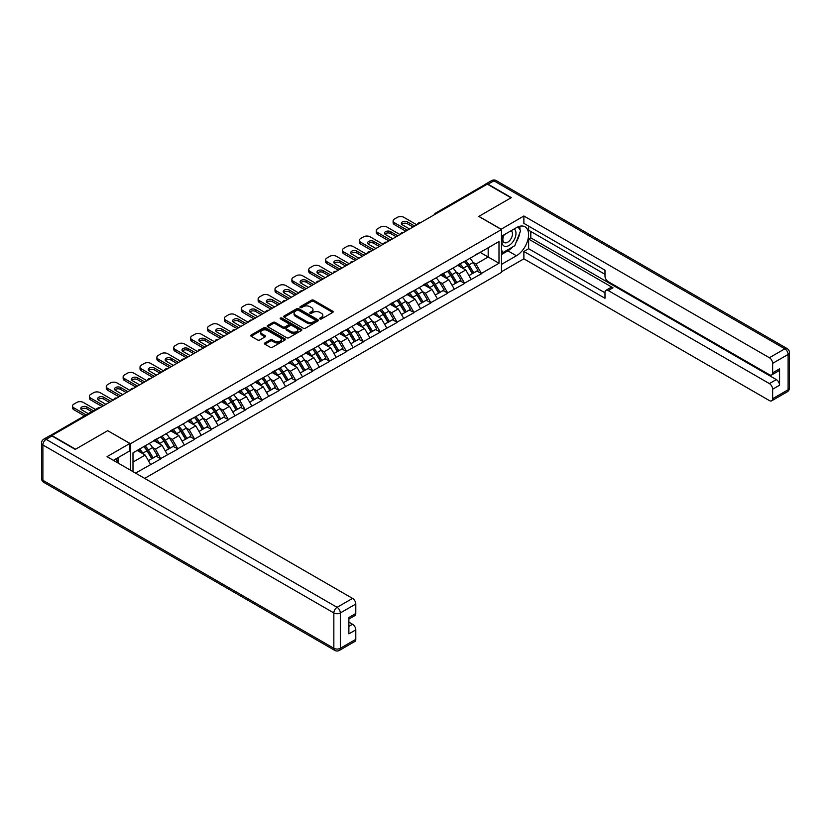 <?xml version="1.0" encoding="UTF-8"?>
<svg xmlns="http://www.w3.org/2000/svg" width="831" height="831" viewBox="0 0 831 831"><rect width="100%" height="100%" fill="white"/><g stroke="black" fill="none" stroke-linecap="round" stroke-linejoin="round"><path stroke-width="1.25" d="M319.977 318.948A1.049 0.602 0 0 0 321.462 318.948L332.743 312.435A1.506 0.862 0 0 0 333.179 311.822A1.506 0.862 0 0 0 332.743 311.21L313.63 300.178A1.506 0.862 0 0 0 311.511 300.178L300.23 306.691A1.049 0.602 0 0 0 301.715 307.543L303.17 306.701A4.809 2.773 0 0 1 309.963 306.701L311.563 307.626A4.809 2.773 0 0 1 312.965 309.589A4.809 2.773 0 0 1 311.563 311.542L310.098 312.394A1.049 0.602 0 0 0 311.583 313.245L313.048 312.404A4.809 2.773 0 0 1 319.842 312.404L321.431 313.318A4.809 2.773 0 0 1 322.844 315.281A4.809 2.773 0 0 1 321.431 317.245L319.977 318.086A1.049 0.602 0 0 0 319.977 318.948L319.977 318.086M264.902 342.954A1.506 0.862 0 0 0 264.455 343.577A1.506 0.862 0 0 0 264.902 344.19L270.262 347.275A1.506 0.862 0 0 0 272.381 347.275L284.908 340.045A1.506 0.862 0 0 0 285.355 339.432A1.506 0.862 0 0 0 284.908 338.819L265.806 327.788A1.506 0.862 0 0 0 263.676 327.788L251.149 335.018A1.506 0.862 0 0 0 250.713 335.631A1.506 0.862 0 0 0 251.149 336.243L257.631 339.983A1.506 0.862 0 0 0 259.75 339.983L265.11 336.887A1.506 0.862 0 0 0 265.556 336.275A1.506 0.862 0 0 0 265.11 335.662L261.9 333.813A4.02 2.316 0 0 1 260.726 332.171A4.02 2.316 0 0 1 263.198 330.032A4.02 2.316 0 0 1 267.582 330.53L280.161 337.791A4.02 2.316 0 0 1 281.335 339.432A4.02 2.316 0 0 1 278.852 341.572A4.02 2.316 0 0 1 274.479 341.074L272.381 339.869A1.506 0.862 0 0 0 270.262 339.869L264.902 342.954L264.902 344.19M107.791 430.614L75.559 449.218L51.875 435.548L487.319 184.139L511.003 197.82L478.77 216.424L501.488 229.543L130.498 443.723L107.791 430.738M303.273 328.214A1.506 0.862 0 0 0 305.403 328.214L317.93 320.984A1.506 0.862 0 0 0 318.366 320.371A1.506 0.862 0 0 0 317.93 319.758L298.817 308.727A1.506 0.862 0 0 0 296.698 308.727L284.171 315.957A1.506 0.862 0 0 0 283.724 316.569A1.506 0.862 0 0 0 284.171 317.182L303.273 328.214M280.93 319.177A1.049 0.602 0 0 1 281.989 319.322L281.989 318.076L301.424 329.294A1.506 0.862 0 0 1 301.861 329.907A1.506 0.862 0 0 1 301.424 330.52L288.897 337.75A1.506 0.862 0 0 1 286.768 337.75L267.655 326.718L267.655 325.492A1.506 0.862 0 0 0 267.218 326.105A1.506 0.862 0 0 0 267.655 326.718M267.655 325.492L273.025 322.397A1.506 0.862 0 0 1 275.144 322.397L282.893 326.874A1.506 0.862 0 0 0 285.023 326.874L288.575 324.817A1.506 0.862 0 0 0 289.011 324.204A1.506 0.862 0 0 0 288.575 323.591L280.504 318.927A1.049 0.602 0 0 1 281.989 318.076M130.498 470.201L130.498 443.723M144.667 478.386L501.488 272.381L501.488 229.543M143.773 446.621A10.252 5.921 -120 0 1 147.284 450.714L152.052 458.608L156.218 456.198L160.84 458.868L155.428 449.124L152.437 447.4M160.84 458.868L135.536 473.109M132.991 471.634L132.991 452.843L498.995 241.53L498.995 263.261L481.419 273.409L476.018 264.04L473.016 262.316M464.352 261.526A10.252 5.921 -120 0 1 467.863 265.629L472.642 273.524L476.807 271.114L481.419 273.409M481.419 273.783L464.55 283.153L459.138 273.783L456.146 272.049M447.483 271.27A10.252 5.921 -120 0 1 450.994 275.373L455.762 283.257L459.927 280.857L464.55 283.153M464.55 283.527L447.68 292.886L442.269 283.527L439.277 281.792M430.603 281.013A10.252 5.921 -120 0 1 434.114 285.116L438.893 293L443.058 290.601L447.68 292.886M447.68 293.26L430.801 302.629L425.399 293.26L422.397 291.536M413.734 290.757A10.252 5.921 -120 0 1 417.245 294.86L422.023 302.744L426.189 300.334L430.801 302.629M430.801 303.003L413.931 312.373L408.52 303.003L405.528 301.279M396.865 300.5A10.252 5.921 -120 0 1 400.376 304.603L405.144 312.487L409.309 310.077L413.931 312.373M413.931 312.747L397.062 322.116L391.65 312.747L388.659 311.023M379.985 310.233A10.252 5.921 -120 0 1 383.496 314.336L388.274 322.231L392.44 319.821L397.062 322.116M397.062 322.49L380.183 331.86L374.781 322.49L371.779 320.756M363.116 319.977A10.252 5.921 -120 0 1 366.627 324.08L371.405 331.964L375.57 329.564L380.183 331.86M380.183 332.234L363.313 341.593L357.901 332.234L354.91 330.499M346.247 329.72A10.252 5.921 -120 0 1 349.758 333.823L354.525 341.707L358.691 339.308L363.313 341.593M363.313 341.967L346.444 351.336L341.032 341.967L338.04 340.243M329.377 339.464A10.252 5.921 -120 0 1 332.878 343.567L337.656 351.451L341.821 349.041L346.444 351.336M346.444 351.71L329.564 361.08L324.163 351.71L321.161 349.986M312.498 349.207A10.252 5.921 -120 0 1 316.009 353.31L320.787 361.194L324.952 358.784L329.564 361.08M329.564 361.454L312.695 370.823L307.283 361.454L304.291 359.73M295.628 358.94A10.252 5.921 -120 0 1 299.139 363.043L303.907 370.938L308.072 368.528L312.695 370.823M312.695 371.197L295.826 380.567L290.414 371.197L287.422 369.463M278.759 368.684A10.252 5.921 -120 0 1 282.26 372.787L287.038 380.671L291.203 378.271L295.826 380.567M295.826 380.941L278.946 390.3L273.544 380.941L270.542 379.206M261.879 378.427A10.252 5.921 -120 0 1 265.39 382.53L270.168 390.414L274.334 388.015L278.946 390.3M278.946 390.674L262.077 400.043L256.665 390.674L253.673 388.95M245.01 388.17A10.252 5.921 -120 0 1 248.521 392.274L253.289 400.158L257.454 397.748L262.077 400.043M262.077 400.417L245.207 409.787L239.795 400.417L236.804 398.693M228.141 397.914A10.252 5.921 -120 0 1 231.641 402.007L236.419 409.901L240.585 407.491L245.207 409.787M245.207 410.161L228.328 419.53L222.926 410.161L219.924 408.426M211.261 407.647A10.252 5.921 -120 0 1 214.772 411.75L219.55 419.634L223.716 417.235L228.328 419.53M228.328 419.904L211.458 429.274L206.046 419.904L203.055 418.17M194.392 417.391A10.252 5.921 -120 0 1 197.903 421.494L202.671 429.378L206.836 426.978L211.458 429.274M211.458 429.648L194.589 439.007L189.177 429.648L186.186 427.913M177.522 427.134A10.252 5.921 -120 0 1 181.023 431.237L185.801 439.121L189.967 436.722L194.589 439.007M194.589 439.381L177.709 448.75L172.308 439.381L169.306 437.657M160.643 436.877A10.252 5.921 -120 0 1 164.154 440.981L168.932 448.865L173.097 446.455L177.709 448.75M177.709 449.124L160.84 458.494M155.106 439.692L160.84 436.763M155.428 449.124L162.035 445.323L153.704 440.513M167.436 454.682L162.035 445.323M171.986 429.959L177.709 427.02M172.308 439.381L178.904 435.579L170.573 430.77M184.316 444.938L178.904 435.579M188.855 420.216L194.589 417.276M189.177 429.648L195.773 425.836L187.453 421.026M201.185 435.205L195.773 425.836M205.724 410.472L211.458 407.543M206.046 419.904L212.653 416.092L204.322 411.283M218.054 425.462L212.653 416.092M222.604 400.729L228.328 397.8M222.926 410.161L229.522 406.349L221.191 401.539M234.934 415.718L229.522 406.349M239.473 390.986L245.207 388.056M239.795 400.417L246.392 396.616L238.061 391.806M251.803 405.975L246.392 396.616M256.343 381.252L262.077 378.313M256.665 390.674L263.271 386.872L254.94 382.063M268.673 396.231L263.271 386.872M273.222 371.509L278.946 368.569M273.544 380.941L280.14 377.129L271.81 372.319M285.552 386.498L280.14 377.129M290.092 361.765L295.826 358.836M290.414 371.197L297.01 367.385L288.679 362.576M302.422 376.755L297.01 367.385M306.961 352.022L312.695 349.093M307.283 361.454L313.889 357.642L305.559 352.832M319.291 367.011L313.889 357.642M323.841 342.279L329.564 339.349M324.163 351.71L330.759 347.909L322.428 343.099M336.171 357.268L330.759 347.909M340.71 332.545L346.444 329.606M341.032 341.967L347.628 338.165L339.297 333.356M353.04 347.524L347.628 338.165M357.579 322.802L363.313 319.862M357.901 332.234L364.508 328.422L356.177 323.612M369.909 337.791L364.508 328.422M374.449 313.058L380.183 310.129M374.781 322.49L381.377 318.678L373.046 313.869M386.789 328.048L381.377 318.678M391.328 303.315L397.062 300.386M391.65 312.747L398.246 308.935L389.916 304.125M403.658 318.304L398.246 308.935M408.198 293.572L413.931 290.642M408.52 303.003L415.126 299.202L406.795 294.392M420.528 308.561L415.126 299.202M425.067 283.838L430.801 280.899M425.399 293.26L431.995 289.458L423.665 284.649M437.407 298.817L431.995 289.458M441.947 274.095L447.68 271.155M442.269 283.527L448.865 279.715L440.534 274.905M454.277 289.084L448.865 279.715M458.816 264.351L464.55 261.422M459.138 273.783L465.744 269.971L457.414 265.162M471.146 279.341L465.744 269.971M485.699 185.074L436.701 213.37M436.005 213.764A2.296 1.33 120 0 1 436.587 213.307A2.296 1.33 60 0 0 435.444 213.193L484.442 184.898A2.296 1.33 60 0 1 485.584 185.012M475.685 254.608L481.419 251.679M476.018 264.04L488.181 257.018L488.181 247.773L498.995 241.53M480.183 252.395L498.995 263.261M132.991 462.088L145.155 455.056L137.157 450.433M150.567 464.425L145.155 455.056M467.624 265.816L468.165 266.128M450.755 275.56L451.285 275.871M433.875 285.303L434.416 285.604M417.006 295.036L417.546 295.348M400.137 304.78L400.667 305.091M383.257 314.523L383.797 314.835M366.388 324.267L366.928 324.578M349.519 334.01L350.048 334.311M332.639 343.743L333.179 344.055M315.77 353.487L316.31 353.798M298.9 363.23L299.43 363.542M282.021 372.974L282.561 373.285M265.151 382.717L265.691 383.018M248.282 392.45L248.812 392.762M231.402 402.194L231.942 402.505M214.533 411.937L215.073 412.249M197.664 421.681L198.194 421.992M180.784 431.424L181.324 431.725M163.915 441.157L164.455 441.469M147.045 450.901L147.575 451.212M320.392 319.094L321.431 318.491A4.809 2.773 0 0 0 322.844 316.538L322.844 315.281M312.965 309.589L312.965 310.836A4.809 2.773 0 0 1 311.563 312.799L310.524 313.391M332.722 312.446L313.63 301.424A1.506 0.862 0 0 0 311.511 301.424L300.645 307.699M317.93 319.758L317.93 320.984L298.817 309.973A1.506 0.862 0 0 0 296.698 309.973L284.192 317.193M315.271 320.797A1.049 0.602 0 0 0 315.271 319.945L298.506 310.254A1.049 0.602 0 0 0 297.01 310.254L295.472 311.147A4.809 2.773 0 0 0 294.07 313.11A4.809 2.773 0 0 0 295.472 315.074L306.94 321.69A4.809 2.773 0 0 0 313.734 321.69L315.271 320.797L315.271 322.054A1.049 0.602 0 0 0 315.583 321.618L315.583 320.371M294.07 313.11L294.07 314.357A4.809 2.773 0 0 0 295.472 316.32L295.472 315.074M315.271 322.054L313.734 322.937A4.809 2.773 0 0 1 306.94 322.937L295.472 316.32M267.675 326.728L273.025 323.643L273.025 322.397M289.011 324.204L289.011 325.451A1.506 0.862 0 0 1 288.575 326.064L285.023 328.12A1.506 0.862 0 0 1 282.893 328.12L275.144 323.643A1.506 0.862 0 0 0 273.025 323.643M281.989 319.322L301.404 330.53M290.933 331.517A4.02 2.316 0 0 0 295.317 332.016A4.02 2.316 0 0 0 297.789 329.876A4.02 2.316 0 0 0 296.615 328.235L292.18 325.669A1.506 0.862 0 0 0 290.061 325.669L286.508 327.726A1.506 0.862 0 0 0 286.061 328.338A1.506 0.862 0 0 0 286.508 328.951L290.933 331.517L290.933 332.764A4.02 2.316 0 0 0 295.317 333.262A4.02 2.316 0 0 0 297.789 331.122L297.789 329.876M286.061 328.338L286.061 329.585A1.506 0.862 0 0 0 286.508 330.198L286.508 328.951M290.933 332.764L286.508 330.198M281.335 339.432L281.335 340.679A4.02 2.316 0 0 1 278.852 342.829A4.02 2.316 0 0 1 274.479 342.32L272.381 341.115A1.506 0.862 0 0 0 270.262 341.115L264.923 344.2M260.726 332.171L260.726 333.418A4.02 2.316 0 0 0 261.9 335.059L261.9 333.813M265.089 336.898L261.9 335.059M284.888 340.056L265.806 329.034A1.506 0.862 0 0 0 263.676 329.034L251.17 336.254L251.149 335.018M416.85 224.827L403.876 217.327A4.591 2.649 0 0 0 397.384 217.327L394.465 219.02A4.591 2.649 0 0 0 393.115 220.89A4.591 2.649 0 0 0 394.465 222.76L394.465 224.64L405.819 231.195M394.465 224.64A4.591 2.649 180 0 1 393.115 222.76L393.115 220.89M401.747 224.328A3.594 2.078 180 0 1 407.491 223.799L413.069 227.008M394.465 222.76L407.439 230.26M409.61 229.013L402.412 224.858A3.594 2.078 180 0 1 401.363 223.394A3.594 2.078 180 0 1 403.575 221.472A3.594 2.078 180 0 1 407.491 221.919L414.69 226.074M469.847 258.358A12.538 7.24 60 0 1 473.13 262.492L468.964 264.902A12.538 7.24 -120 0 0 465.682 260.768M468.964 264.902L473.743 272.786L477.908 270.376L473.13 262.492M472.642 273.524L473.743 272.786M476.807 271.114L477.908 270.376M458.504 264.528A10.252 5.921 60 0 1 461.34 267.426M460.114 263.978A12.538 7.24 60 0 1 463.397 268.112L463.864 268.891M468.996 275.622L472.34 273.596L467.562 265.712A12.538 7.24 -120 0 0 464.269 261.578M472.34 273.596L468.954 275.549M399.981 234.571L386.997 227.071A4.591 2.649 0 0 0 380.515 227.071L377.586 228.764A4.591 2.649 0 0 0 376.246 230.634A4.591 2.649 0 0 0 377.586 232.503L377.586 234.384L388.95 240.938M377.586 234.384A4.591 2.649 180 0 1 376.246 232.503L376.246 230.634M384.878 234.072A3.594 2.078 180 0 1 390.622 233.532L396.19 236.752M377.586 232.503L390.57 240.003M392.731 238.746L385.542 234.602A3.594 2.078 180 0 1 384.483 233.127A3.594 2.078 180 0 1 386.706 231.215A3.594 2.078 180 0 1 390.622 231.662L397.82 235.817M452.968 268.101A12.538 7.24 60 0 1 456.261 272.236L452.095 274.635A12.538 7.24 -120 0 0 448.802 270.511M452.095 274.635L456.873 282.53L461.039 280.12L456.261 272.236M455.762 283.257L456.873 282.53M459.927 280.857L461.039 280.12M441.635 274.272A10.252 5.921 60 0 1 444.46 277.17M443.235 273.721A12.538 7.24 60 0 1 446.527 277.855L446.995 278.634M452.126 285.365L455.461 283.34L450.693 275.456A12.538 7.24 -120 0 0 447.4 271.322M455.461 283.34L452.085 285.293M383.101 244.304L370.127 236.814A4.591 2.649 0 0 0 363.635 236.814L360.716 238.497A4.591 2.649 0 0 0 359.376 240.377A4.591 2.649 0 0 0 360.716 242.247L360.716 244.117L372.07 250.682M360.716 244.117A4.591 2.649 180 0 1 359.376 242.247L359.376 240.377M367.998 243.805A3.594 2.078 180 0 1 373.753 243.275L379.32 246.495M360.716 242.247L373.701 249.736M375.861 248.49L368.663 244.335A3.594 2.078 180 0 1 367.614 242.87A3.594 2.078 180 0 1 369.837 240.959A3.594 2.078 180 0 1 373.753 241.406L380.941 245.561M436.098 277.845A12.538 7.24 60 0 1 439.381 281.979L435.226 284.379A12.538 7.24 -120 0 0 431.933 280.244M435.226 284.379L439.994 292.263L444.159 289.863L439.381 281.979M438.893 293L439.994 292.263M443.058 290.601L444.159 289.863M424.766 284.015A10.252 5.921 60 0 1 427.591 286.913M426.365 283.464A12.538 7.24 60 0 1 429.648 287.599L430.126 288.378M435.257 295.098L438.591 293.083L433.813 285.189A12.538 7.24 -120 0 0 430.531 281.055M438.591 293.083L435.215 295.026M366.232 254.047L353.258 246.558A4.591 2.649 0 0 0 346.766 246.558L343.847 248.24A4.591 2.649 0 0 0 342.497 250.11A4.591 2.649 0 0 0 343.847 251.99L343.847 253.86L355.201 260.415M343.847 253.86A4.591 2.649 180 0 1 342.497 251.99L342.497 250.11M351.129 253.548A3.594 2.078 180 0 1 356.873 253.019L362.451 256.239M343.847 251.99L356.821 259.48M358.992 258.233L351.793 254.078A3.594 2.078 180 0 1 350.744 252.614A3.594 2.078 180 0 1 352.957 250.692A3.594 2.078 180 0 1 356.873 251.149L364.071 255.294M419.229 287.588A12.538 7.24 60 0 1 422.512 291.723L418.346 294.122A12.538 7.24 -120 0 0 415.064 289.988M418.346 294.122L423.124 302.006L427.29 299.607L422.512 291.723M422.023 302.744L423.124 302.006M426.189 300.334L427.29 299.607M407.886 293.759A10.252 5.921 60 0 1 410.722 296.657M409.496 293.208A12.538 7.24 60 0 1 412.778 297.342L413.246 298.121M418.377 304.842L421.722 302.816L416.944 294.932A12.538 7.24 -120 0 0 413.651 290.798M421.722 302.816L418.336 304.769M349.363 263.791L336.378 256.301A4.591 2.649 0 0 0 329.897 256.301L326.967 257.984A4.591 2.649 0 0 0 325.627 259.854A4.591 2.649 0 0 0 326.967 261.734L326.967 263.604L338.331 270.158M326.967 263.604A4.591 2.649 180 0 1 325.627 261.734L325.627 259.854M334.259 263.292A3.594 2.078 180 0 1 340.004 262.762L345.571 265.972M326.967 261.734L339.952 269.223M342.112 267.977L334.924 263.822A3.594 2.078 180 0 1 333.865 262.357A3.594 2.078 180 0 1 336.088 260.435A3.594 2.078 180 0 1 340.004 260.882L347.202 265.037M402.349 297.321A12.538 7.24 60 0 1 405.642 301.456L401.477 303.866A12.538 7.24 -120 0 0 398.184 299.731M401.477 303.866L406.255 311.75L410.421 309.35L405.642 301.456M405.144 312.487L406.255 311.75M409.309 310.077L410.421 309.35M391.017 303.492A10.252 5.921 60 0 1 393.842 306.4M392.616 302.951A12.538 7.24 60 0 1 395.909 307.075L396.377 307.854M401.508 314.585L404.842 312.56L400.075 304.676A12.538 7.24 -120 0 0 396.782 300.542M404.842 312.56L401.466 314.513M332.483 273.534L319.509 266.034A4.591 2.649 0 0 0 313.017 266.034L310.098 267.727A4.591 2.649 0 0 0 308.758 269.597A4.591 2.649 0 0 0 310.098 271.467L310.098 273.347L321.452 279.902M310.098 273.347A4.591 2.649 180 0 1 308.758 271.467L308.758 269.597M317.38 273.035A3.594 2.078 180 0 1 323.134 272.506L328.702 275.715M310.098 271.467L323.082 278.967M325.243 277.72L318.044 273.565A3.594 2.078 180 0 1 316.995 272.101A3.594 2.078 180 0 1 319.218 270.179A3.594 2.078 180 0 1 323.134 270.626L330.323 274.781M385.48 307.065A12.538 7.24 60 0 1 388.763 311.199L384.608 313.609A12.538 7.24 -120 0 0 381.315 309.475M384.608 313.609L389.375 321.493L393.541 319.083L388.763 311.199M388.274 322.231L389.375 321.493M392.44 319.821L393.541 319.083M374.147 313.235A10.252 5.921 60 0 1 376.973 316.133M375.747 312.685A12.538 7.24 60 0 1 379.029 316.819L379.507 317.598M384.639 324.329L387.973 322.303L383.195 314.419A12.538 7.24 -120 0 0 379.912 310.285M387.973 322.303L384.597 324.256M503.721 234.986A9.941 5.744 120 0 0 505.435 246.464A9.941 5.744 120 0 0 514.41 239.359A9.941 5.744 120 0 0 514.171 228.961M504.282 234.664A6.804 3.926 120 0 0 504.261 242.559A6.804 3.926 120 0 0 505.258 242.87A6.804 3.926 120 0 0 511.491 237.843A6.804 3.926 120 0 0 511.075 230.769A6.804 3.926 120 0 0 511.055 230.758M517.962 226.884L520.621 230.665L514.784 245.716L503.108 252.458L501.488 250.141M501.488 251.523L503.108 252.458M115.997 458.847L118.49 463.272M501.051 229.294L523.873 215.987L769.392 357.735L784.859 348.812L493.915 180.836L488.077 184.202L511.325 197.633L478.885 216.361L501.051 229.169M501.488 236.284L516.415 227.663A17.212 9.93 120 0 1 525.015 226.811A17.212 9.93 120 0 1 527.654 240.606A17.212 9.93 120 0 1 516.415 255.771L501.488 264.383M501.488 271.747L523.873 258.825L523.873 251.461L604.989 298.287L604.989 292.419A4.591 2.649 -120 0 1 605.944 290.32A4.591 2.649 -120 0 1 608.24 290.549L769.392 383.59L776.32 379.59A4.591 2.649 60 0 1 779.561 385.21L779.561 368.85A4.591 2.649 60 0 1 778.616 370.958L771.687 374.947A4.591 2.649 -120 0 0 772.643 372.849L772.643 363.355A4.591 2.649 -120 0 0 769.392 357.735M530.801 231.475L530.801 237.843L528.63 239.089L528.63 248.708L523.873 251.461M528.63 226.105L528.63 230.229L604.989 274.313M771.687 374.947A4.591 2.649 -120 0 1 769.392 374.719L608.24 281.678A4.591 2.649 -120 0 1 604.989 276.058L604.989 270.189L523.873 223.362L523.873 215.987M523.873 258.825L769.392 400.573A4.591 2.649 -120 0 0 771.687 400.802A4.591 2.649 -120 0 0 772.643 398.703L772.643 389.209A4.591 2.649 -120 0 0 769.392 383.59M488.077 184.202A4.591 2.649 -120 0 0 485.782 183.973A4.591 2.649 -120 0 0 485.065 184.814M528.63 239.089L612.998 287.796L608.24 290.549M530.801 237.843L776.32 379.59M528.63 248.708L604.989 292.792M605.944 290.32L610.702 287.578A4.591 2.649 60 0 1 612.998 287.796M501.488 254.515L507.866 250.837A17.212 9.93 120 0 0 512.634 246.952M516.051 242.455A17.212 9.93 120 0 0 519.759 232.909M520.04 229.823A17.212 9.93 120 0 0 519.604 226.312M501.488 252.52L502.35 252.022M51.979 435.984L46.141 439.35A4.591 2.649 -120 0 0 43.846 439.121L49.683 435.756A4.591 2.649 60 0 1 51.979 435.984L75.237 449.405L107.677 430.676L129.854 443.474L129.854 450.849L114.491 459.709A17.212 9.93 120 0 0 113.463 460.364M129.854 443.474L107.033 456.655L352.552 598.403A4.591 2.649 60 0 1 355.793 604.023L355.793 613.517A4.591 2.649 60 0 1 354.847 615.615L348.875 619.064M118.064 461.797L118.064 457.652M348.875 626.377L352.552 624.258A4.591 2.649 60 0 1 355.793 629.877L355.793 639.361A4.591 2.649 60 0 1 354.847 641.47L339.38 650.393A4.591 2.649 -120 0 0 340.326 648.294L355.793 639.361M355.793 613.517L348.875 617.506L348.875 633.866L355.793 629.877M352.552 624.258L348.875 622.128M315.614 283.278L302.64 275.778A4.591 2.649 0 0 0 296.148 275.778L293.229 277.471A4.591 2.649 0 0 0 291.878 279.341A4.591 2.649 0 0 0 293.229 281.21L293.229 283.091L304.582 289.645M293.229 283.091A4.591 2.649 180 0 1 291.878 281.21L291.878 279.341M300.51 282.779A3.594 2.078 180 0 1 306.265 282.239L311.833 285.459M293.229 281.21L306.203 288.71M308.374 287.453L301.175 283.309A3.594 2.078 180 0 1 300.126 281.834A3.594 2.078 180 0 1 302.339 279.922A3.594 2.078 180 0 1 306.265 280.369L313.453 284.524M368.611 316.808A12.538 7.24 60 0 1 371.893 320.943L367.728 323.342A12.538 7.24 -120 0 0 364.445 319.218M367.728 323.342L372.506 331.237L376.672 328.827L371.893 320.943M371.405 331.964L372.506 331.237M375.57 329.564L376.672 328.827M357.268 322.979A10.252 5.921 60 0 1 360.103 325.877M358.878 322.428A12.538 7.24 60 0 1 362.16 326.562L362.628 327.341M367.759 334.072L371.104 332.047L366.326 324.163A12.538 7.24 -120 0 0 363.033 320.028M371.104 332.047L367.718 334M298.745 293.011L285.76 285.521A4.591 2.649 0 0 0 279.278 285.521L276.349 287.204A4.591 2.649 0 0 0 275.009 289.084A4.591 2.649 0 0 0 276.349 290.954L276.349 292.824L287.713 299.389M276.349 292.824A4.591 2.649 180 0 1 275.009 290.954L275.009 289.084M283.641 292.512A3.594 2.078 180 0 1 289.385 291.982L294.953 295.202M276.349 290.954L289.333 298.443M291.494 297.197L284.306 293.042A3.594 2.078 180 0 1 283.246 291.577A3.594 2.078 180 0 1 285.469 289.666A3.594 2.078 180 0 1 289.385 290.112L296.584 294.267M351.731 326.552A12.538 7.24 60 0 1 355.024 330.686L350.859 333.086A12.538 7.24 -120 0 0 347.576 328.951M350.859 333.086L355.637 340.97L359.802 338.57L355.024 330.686M354.525 341.707L355.637 340.97M358.691 339.308L359.802 338.57M340.398 332.722A10.252 5.921 60 0 1 343.224 335.62M341.998 332.171A12.538 7.24 60 0 1 345.291 336.306L345.758 337.085M350.89 343.805L354.224 341.79L349.456 333.896A12.538 7.24 -120 0 0 346.163 329.762M354.224 341.79L350.848 343.733M281.865 302.754L268.891 295.265A4.591 2.649 0 0 0 262.399 295.265L259.48 296.947A4.591 2.649 0 0 0 258.14 298.817A4.591 2.649 0 0 0 259.48 300.697L259.48 302.567L270.833 309.122M259.48 302.567A4.591 2.649 180 0 1 258.14 300.697L258.14 298.817M266.761 302.255A3.594 2.078 180 0 1 272.516 301.726L278.084 304.946M259.48 300.697L272.464 308.187M274.625 306.94L267.426 302.785A3.594 2.078 180 0 1 266.377 301.321A3.594 2.078 180 0 1 268.6 299.399A3.594 2.078 180 0 1 272.516 299.856L279.704 304.001M334.862 336.295A12.538 7.24 60 0 1 338.144 340.43L333.989 342.829A12.538 7.24 -120 0 0 330.696 338.695M333.989 342.829L338.757 350.713L342.923 348.314L338.144 340.43M337.656 351.451L338.757 350.713M341.821 349.041L342.923 348.314M323.529 342.465A10.252 5.921 60 0 1 326.354 345.364M325.129 341.915A12.538 7.24 60 0 1 328.411 346.049L328.889 346.818M334.02 353.549L337.355 351.523L332.577 343.639A12.538 7.24 -120 0 0 329.294 339.505M337.355 351.523L333.979 353.476M264.996 312.498L252.022 305.008A4.591 2.649 0 0 0 245.529 305.008L242.61 306.691A4.591 2.649 0 0 0 241.26 308.561A4.591 2.649 0 0 0 242.61 310.441L242.61 312.311L253.964 318.865M242.61 312.311A4.591 2.649 180 0 1 241.26 310.441L241.26 308.561M249.892 311.999A3.594 2.078 180 0 1 255.647 311.469L261.214 314.679M242.61 310.441L255.584 317.93M257.755 316.684L250.557 312.529A3.594 2.078 180 0 1 249.508 311.064A3.594 2.078 180 0 1 251.72 309.142A3.594 2.078 180 0 1 255.647 309.589L262.835 313.744M317.993 346.028A12.538 7.24 60 0 1 321.275 350.163L317.11 352.573A12.538 7.24 -120 0 0 313.827 348.438M317.11 352.573L321.888 360.457L326.053 358.057L321.275 350.163M320.787 361.194L321.888 360.457M324.952 358.784L326.053 358.057M306.649 352.199A10.252 5.921 60 0 1 309.485 355.107M308.259 351.658A12.538 7.24 60 0 1 311.542 355.782L312.009 356.561M317.141 363.292L320.486 361.267L315.707 353.383A12.538 7.24 -120 0 0 312.414 349.249M320.486 361.267L317.099 363.22M248.126 322.241L235.142 314.741A4.591 2.649 0 0 0 228.66 314.741L225.731 316.434A4.591 2.649 0 0 0 224.391 318.304A4.591 2.649 0 0 0 225.731 320.174L225.731 322.054L237.095 328.609M225.731 322.054A4.591 2.649 180 0 1 224.391 320.174L224.391 318.304M233.023 321.742A3.594 2.078 180 0 1 238.767 321.213L244.335 324.422M225.731 320.174L238.715 327.674M240.876 326.427L233.688 322.272A3.594 2.078 180 0 1 232.628 320.808A3.594 2.078 180 0 1 234.851 318.886A3.594 2.078 180 0 1 238.767 319.333L245.966 323.488M301.113 355.772A12.538 7.24 60 0 1 304.406 359.906L300.24 362.316A12.538 7.24 -120 0 0 296.958 358.182M300.24 362.316L305.019 370.2L309.184 367.79L304.406 359.906M303.907 370.938L305.019 370.2M308.072 368.528L309.184 367.79M289.78 361.942A10.252 5.921 60 0 1 292.605 364.84M291.38 361.392A12.538 7.24 60 0 1 294.673 365.526L295.14 366.305M300.271 373.036L303.606 371.01L298.838 363.126A12.538 7.24 -120 0 0 295.545 358.992M303.606 371.01L300.23 372.963M231.257 331.985L218.273 324.485A4.591 2.649 0 0 0 211.78 324.485L208.861 326.178A4.591 2.649 0 0 0 207.521 328.048A4.591 2.649 0 0 0 208.861 329.917L208.861 331.798L220.215 338.352M208.861 331.798A4.591 2.649 180 0 1 207.521 329.917L207.521 328.048M216.143 331.476A3.594 2.078 180 0 1 221.898 330.946L227.465 334.166M208.861 329.917L221.846 337.417M224.006 336.16L216.808 332.016A3.594 2.078 180 0 1 215.759 330.541A3.594 2.078 180 0 1 217.982 328.629A3.594 2.078 180 0 1 221.898 329.076L229.086 333.231M284.244 365.515A12.538 7.24 60 0 1 287.536 369.65L283.371 372.049A12.538 7.24 -120 0 0 280.078 367.925M283.371 372.049L288.139 379.944L292.304 377.534L287.536 369.65M287.038 380.671L288.139 379.944M291.203 378.271L292.304 377.534M272.911 371.686A10.252 5.921 60 0 1 275.736 374.584M274.51 371.135A12.538 7.24 60 0 1 277.793 375.269L278.271 376.048M283.402 382.779L286.737 380.754L281.958 372.87A12.538 7.24 -120 0 0 278.676 368.735M286.737 380.754L283.361 382.707M214.377 341.718L201.403 334.228A4.591 2.649 0 0 0 194.911 334.228L191.992 335.911A4.591 2.649 0 0 0 190.642 337.791A4.591 2.649 0 0 0 191.992 339.661L191.992 341.531L203.346 348.096M191.992 341.531A4.591 2.649 180 0 1 190.642 339.661L190.642 337.791M199.274 341.219A3.594 2.078 180 0 1 205.028 340.689L210.596 343.909M191.992 339.661L204.966 347.15M207.137 345.904L199.939 341.749A3.594 2.078 180 0 1 198.889 340.284A3.594 2.078 180 0 1 201.102 338.373A3.594 2.078 180 0 1 205.028 338.819L212.217 342.974M267.374 375.259A12.538 7.24 60 0 1 270.657 379.393L266.491 381.793A12.538 7.24 -120 0 0 263.209 377.658M266.491 381.793L271.27 389.677L275.435 387.277L270.657 379.393M270.168 390.414L271.27 389.677M274.334 388.015L275.435 387.277M256.031 381.429A10.252 5.921 60 0 1 258.867 384.327M257.641 380.878A12.538 7.24 60 0 1 260.924 385.013L261.391 385.792M266.522 392.512L269.867 390.497L265.089 382.603A12.538 7.24 -120 0 0 261.796 378.469M269.867 390.497L266.481 392.44M197.508 351.461L184.524 343.972A4.591 2.649 0 0 0 178.042 343.972L175.123 345.654A4.591 2.649 0 0 0 173.772 347.524A4.591 2.649 0 0 0 175.123 349.404L175.123 351.274L186.476 357.829M175.123 351.274A4.591 2.649 180 0 1 173.772 349.404L173.772 347.524M182.405 350.962A3.594 2.078 180 0 1 188.149 350.433L193.716 353.653M175.123 349.404L188.097 356.894M190.257 355.647L183.069 351.492A3.594 2.078 180 0 1 182.01 350.028A3.594 2.078 180 0 1 184.233 348.106A3.594 2.078 180 0 1 188.149 348.563L195.347 352.708M250.495 385.002A12.538 7.24 60 0 1 253.787 389.137L249.622 391.536A12.538 7.24 -120 0 0 246.34 387.402M249.622 391.536L254.4 399.42L258.566 397.021L253.787 389.137M253.289 400.158L254.4 399.42M257.454 397.748L258.566 397.021M239.162 391.172A10.252 5.921 60 0 1 241.987 394.071M240.761 390.622A12.538 7.24 60 0 1 244.054 394.756L244.522 395.525M249.653 402.256L252.988 400.23L248.22 392.346A12.538 7.24 -120 0 0 244.927 388.212M252.988 400.23L249.612 402.183M180.639 361.205L167.654 353.715A4.591 2.649 0 0 0 161.162 353.715L158.243 355.398A4.591 2.649 0 0 0 156.903 357.268A4.591 2.649 0 0 0 158.243 359.148L158.243 361.018L169.597 367.572M158.243 361.018A4.591 2.649 180 0 1 156.903 359.148L156.903 357.268M165.525 360.706A3.594 2.078 180 0 1 171.279 360.176L176.847 363.386M158.243 359.148L171.228 366.637M173.388 365.391L166.19 361.236A3.594 2.078 180 0 1 165.14 359.771A3.594 2.078 180 0 1 167.363 357.849A3.594 2.078 180 0 1 171.279 358.296L178.468 362.451M233.625 394.735A12.538 7.24 60 0 1 236.918 398.87L232.753 401.28A12.538 7.24 -120 0 0 229.46 397.145M232.753 401.28L237.521 409.164L241.686 406.764L236.918 398.87M236.419 409.901L237.521 409.164M240.585 407.491L241.686 406.764M222.293 400.906A10.252 5.921 60 0 1 225.118 403.814M223.892 400.355A12.538 7.24 60 0 1 227.175 404.489L227.652 405.268M232.784 411.999L236.118 409.974L231.34 402.09A12.538 7.24 -120 0 0 228.058 397.956M236.118 409.974L232.742 411.927M163.759 370.948L150.785 363.448A4.591 2.649 0 0 0 144.293 363.448L141.374 365.141A4.591 2.649 0 0 0 140.024 367.011A4.591 2.649 0 0 0 141.374 368.881L141.374 370.761L152.727 377.316M141.374 370.761A4.591 2.649 180 0 1 140.024 368.881L140.024 367.011M148.656 370.449A3.594 2.078 180 0 1 154.41 369.92L159.978 373.129M141.374 368.881L154.348 376.381M156.519 375.134L149.32 370.979A3.594 2.078 180 0 1 148.271 369.515A3.594 2.078 180 0 1 150.484 367.593A3.594 2.078 180 0 1 154.41 368.04L161.598 372.195M216.756 404.479A12.538 7.24 60 0 1 220.038 408.613L215.873 411.023A12.538 7.24 -120 0 0 212.591 406.889M215.873 411.023L220.651 418.907L224.817 416.497L220.038 408.613M219.55 419.634L220.651 418.907M223.716 417.235L224.817 416.497M205.423 410.649A10.252 5.921 60 0 1 208.249 413.547M207.023 410.099A12.538 7.24 60 0 1 210.305 414.233L210.773 415.012M215.904 421.743L219.249 419.717L214.471 411.833A12.538 7.24 -120 0 0 211.188 407.699M219.249 419.717L215.863 421.67M146.89 380.691L133.905 373.192A4.591 2.649 0 0 0 127.423 373.192L124.505 374.885A4.591 2.649 0 0 0 123.154 376.755A4.591 2.649 0 0 0 124.505 378.624L124.505 380.505L135.858 387.059M124.505 380.505A4.591 2.649 180 0 1 123.154 378.624L123.154 376.755M131.786 380.183A3.594 2.078 180 0 1 137.531 379.653L143.098 382.873M124.505 378.624L137.479 386.124M139.639 384.867L132.451 380.723A3.594 2.078 180 0 1 131.391 379.248A3.594 2.078 180 0 1 133.614 377.336A3.594 2.078 180 0 1 137.531 377.783L144.729 381.938M199.876 414.222A12.538 7.24 60 0 1 203.169 418.357L199.004 420.756A12.538 7.24 -120 0 0 195.721 416.622M199.004 420.756L203.782 428.651L207.947 426.241L203.169 418.357M202.671 429.378L203.782 428.651M206.836 426.978L207.947 426.241M188.544 420.393A10.252 5.921 60 0 1 191.369 423.291M190.143 419.842A12.538 7.24 60 0 1 193.436 423.976L193.903 424.755M199.035 431.486L202.369 429.461L197.601 421.577A12.538 7.24 -120 0 0 194.309 417.442M202.369 429.461L198.993 431.414M130.02 390.425L117.036 382.935A4.591 2.649 0 0 0 110.544 382.935L107.625 384.618A4.591 2.649 0 0 0 106.285 386.498A4.591 2.649 0 0 0 107.625 388.368L107.625 390.238L118.978 396.803M107.625 390.238A4.591 2.649 180 0 1 106.285 388.368L106.285 386.498M114.907 389.926A3.594 2.078 180 0 1 120.661 389.396L126.229 392.616M107.625 388.368L120.609 395.857M122.77 394.611L115.582 390.456A3.594 2.078 180 0 1 114.522 388.991A3.594 2.078 180 0 1 116.745 387.08A3.594 2.078 180 0 1 120.661 387.526L127.849 391.681M183.007 423.966A12.538 7.24 60 0 1 186.3 428.1L182.134 430.5A12.538 7.24 -120 0 0 178.842 426.365M182.134 430.5L186.902 438.384L191.068 435.984L186.3 428.1M185.801 439.121L186.902 438.384M189.967 436.722L191.068 435.984M171.674 430.136A10.252 5.921 60 0 1 174.5 433.034M173.274 429.585A12.538 7.24 60 0 1 176.556 433.72L177.034 434.499M182.166 441.219L185.5 439.204L180.722 431.31A12.538 7.24 -120 0 0 177.439 427.176M185.5 439.204L182.124 441.147M113.141 400.168L100.167 392.679A4.591 2.649 0 0 0 93.674 392.679L90.756 394.361A4.591 2.649 0 0 0 89.405 396.231A4.591 2.649 0 0 0 90.756 398.111L90.756 399.981L102.109 406.536M90.756 399.981A4.591 2.649 180 0 1 89.405 398.111L89.405 396.231M98.037 399.669A3.594 2.078 180 0 1 103.792 399.14L109.36 402.36M90.756 398.111L103.73 405.601M105.901 404.354L98.702 400.199A3.594 2.078 180 0 1 97.653 398.735A3.594 2.078 180 0 1 99.865 396.813A3.594 2.078 180 0 1 103.792 397.27L110.98 401.415M166.138 433.709A12.538 7.24 60 0 1 169.42 437.844L165.255 440.243A12.538 7.24 -120 0 0 161.972 436.109M165.255 440.243L170.033 448.127L174.198 445.728L169.42 437.844M168.932 448.865L170.033 448.127M173.097 446.455L174.198 445.728M154.805 439.879A10.252 5.921 60 0 1 157.63 442.778M156.405 439.329A12.538 7.24 60 0 1 159.687 443.463L160.154 444.232M165.286 450.963L168.631 448.937L163.852 441.053A12.538 7.24 -120 0 0 160.57 436.919M168.631 448.937L165.244 450.89M95.492 409.465L83.287 402.422A4.591 2.649 0 0 0 76.805 402.422L73.886 404.105A4.591 2.649 0 0 0 72.536 405.975A4.591 2.649 0 0 0 73.886 407.855L73.886 409.725L84.461 415.832M73.886 409.725A4.591 2.649 180 0 1 72.536 407.855L72.536 405.975M81.168 409.413A3.594 2.078 180 0 1 86.912 408.883L91.701 411.646M73.886 407.855L86.081 414.898M88.242 413.641L81.833 409.943A3.594 2.078 180 0 1 80.773 408.478A3.594 2.078 180 0 1 82.996 406.556A3.594 2.078 180 0 1 86.912 407.003L93.332 410.711M149.258 443.442A12.538 7.24 60 0 1 152.551 447.577L148.385 449.987A12.538 7.24 -120 0 0 145.103 445.852M148.385 449.987L153.164 457.871L157.329 455.471L152.551 447.577M152.052 458.608L153.164 457.871M156.218 456.198L157.329 455.471M138.206 449.831A10.252 5.921 60 0 1 140.751 452.521M139.525 449.062A12.538 7.24 60 0 1 142.818 453.196L143.285 453.975M148.417 460.706L151.751 458.681L146.983 450.797A12.538 7.24 -120 0 0 143.69 446.663M151.751 458.681L148.375 460.634M99.242 408.198L51.387 435.704M99.72 407.917A2.296 1.33 -60 0 0 99.138 408.135A2.296 1.33 -120 0 0 97.985 408.021L50.296 435.558M419.136 223.508A2.296 1.33 120 0 1 419.717 223.04A2.296 1.33 -60 0 1 420.299 222.833M402.266 233.251A2.296 1.33 120 0 1 402.848 232.784A2.296 1.33 -60 0 1 403.43 232.576M385.387 242.984A2.296 1.33 120 0 1 385.968 242.527A2.296 1.33 -60 0 1 386.55 242.32M368.517 252.728A2.296 1.33 120 0 1 369.099 252.271A2.296 1.33 -60 0 1 369.681 252.053M351.648 262.471A2.296 1.33 120 0 1 352.23 262.014A2.296 1.33 -60 0 1 352.811 261.796M334.768 272.215A2.296 1.33 120 0 1 335.35 271.747A2.296 1.33 -60 0 1 335.942 271.54M317.899 281.958A2.296 1.33 120 0 1 318.481 281.491A2.296 1.33 -60 0 1 319.062 281.283M301.03 291.691A2.296 1.33 120 0 1 301.611 291.234A2.296 1.33 -60 0 1 302.193 291.027M284.15 301.435A2.296 1.33 120 0 1 284.732 300.978A2.296 1.33 -60 0 1 285.324 300.76M267.281 311.178A2.296 1.33 120 0 1 267.862 310.721A2.296 1.33 -60 0 1 268.444 310.503M250.411 320.922A2.296 1.33 120 0 1 250.993 320.454A2.296 1.33 -60 0 1 251.575 320.247M233.532 330.665A2.296 1.33 120 0 1 234.113 330.198A2.296 1.33 -60 0 1 234.706 329.99M216.662 340.398A2.296 1.33 120 0 1 217.244 339.941A2.296 1.33 -60 0 1 217.826 339.734M199.793 350.142A2.296 1.33 120 0 1 200.375 349.685A2.296 1.33 -60 0 1 200.957 349.467M182.913 359.885A2.296 1.33 120 0 1 183.495 359.428A2.296 1.33 -60 0 1 184.087 359.21M166.044 369.629A2.296 1.33 120 0 1 166.626 369.161A2.296 1.33 -60 0 1 167.208 368.954M149.175 379.372A2.296 1.33 120 0 1 149.757 378.905A2.296 1.33 -60 0 1 150.338 378.697M132.295 389.105A2.296 1.33 120 0 1 132.877 388.648A2.296 1.33 -60 0 1 133.469 388.441M115.426 398.849A2.296 1.33 120 0 1 116.008 398.392A2.296 1.33 -60 0 1 116.589 398.174M321.431 318.491L321.431 317.245M310.098 313.245L310.098 312.394M311.563 312.799L311.563 311.542M300.23 307.543L300.23 306.691M311.511 301.424L311.511 300.178M313.63 301.424L313.63 300.178M332.743 312.435L332.743 311.21M284.171 317.182L284.171 315.957M296.698 309.973L296.698 308.727M298.817 309.973L298.817 308.727M306.94 322.937L306.94 321.69M313.734 322.937L313.734 321.69M275.144 323.643L275.144 322.397M282.893 328.12L282.893 326.874M285.023 328.12L285.023 326.874M288.575 326.064L288.575 324.817M301.424 330.52L301.424 329.294M270.262 341.115L270.262 339.869M272.381 341.115L272.381 339.869M274.479 342.32L274.479 341.074M265.11 336.887L265.11 335.662M263.676 329.034L263.676 327.788M265.806 329.034L265.806 327.788M284.908 340.045L284.908 338.819M467.562 265.712L463.397 268.112M407.491 223.799L407.491 221.919M450.693 275.456L446.527 277.855M390.622 233.532L390.622 231.662M433.813 285.189L429.648 287.599M373.753 243.275L373.753 241.406M416.944 294.932L412.778 297.342M356.873 253.019L356.873 251.149M400.075 304.676L395.909 307.075M340.004 262.762L340.004 260.882M383.195 314.419L379.029 316.819M323.134 272.506L323.134 270.626M772.643 372.849L779.561 368.85M779.561 385.21L772.643 389.209M772.643 398.703L788.11 389.77L788.11 354.432L772.643 363.355M507.866 250.837L516.415 255.771M788.11 389.77A4.591 2.649 60 0 1 787.154 391.879A4.591 4.591 0 0 0 789.45 387.9A4.591 2.649 180 0 1 788.11 389.77M788.11 354.432A4.591 2.649 0 0 0 789.45 352.552A4.591 4.591 0 0 0 787.154 348.584A4.591 2.649 -60 0 0 784.859 348.812A4.591 2.649 60 0 1 788.11 354.432M485.782 183.973L491.62 180.607A4.591 2.649 60 0 1 493.915 180.836A4.591 2.649 -60 0 1 496.211 180.607L787.154 348.584M43.846 439.121A4.591 4.591 0 0 0 41.55 443.1A4.591 2.649 180 0 0 42.89 444.969A4.591 2.649 -60 0 1 46.141 439.35L337.085 607.326A4.591 2.649 -60 0 0 333.844 612.946L42.89 444.969L42.89 480.318L333.844 648.294L333.844 612.946A4.591 2.649 0 0 0 340.326 612.946L340.326 648.294A4.591 2.649 180 0 1 333.844 648.294A4.591 2.649 -60 0 0 334.789 650.393A4.591 4.591 0 0 0 339.38 650.393M355.793 604.023L340.326 612.946A4.591 2.649 -120 0 0 337.085 607.326L352.552 598.403M43.846 482.416A4.591 2.649 -60 0 1 42.89 480.318A4.591 2.649 0 0 1 41.55 478.448A4.591 4.591 0 0 0 43.846 482.416L334.789 650.393M366.326 324.163L362.16 326.562M306.265 282.239L306.265 280.369M349.456 333.896L345.291 336.306M289.385 291.982L289.385 290.112M332.577 343.639L328.411 346.049M272.516 301.726L272.516 299.856M315.707 353.383L311.542 355.782M255.647 311.469L255.647 309.589M298.838 363.126L294.673 365.526M238.767 321.213L238.767 319.333M281.958 372.87L277.793 375.269M221.898 330.946L221.898 329.076M265.089 382.603L260.924 385.013M205.028 340.689L205.028 338.819M248.22 392.346L244.054 394.756M188.149 350.433L188.149 348.563M231.34 402.09L227.175 404.489M171.279 360.176L171.279 358.296M214.471 411.833L210.305 414.233M154.41 369.92L154.41 368.04M197.601 421.577L193.436 423.976M137.531 379.653L137.531 377.783M180.722 431.31L176.556 433.72M120.661 389.396L120.661 387.526M163.852 441.053L159.687 443.463M103.792 399.14L103.792 397.27M146.983 450.797L142.818 453.196M86.912 408.883L86.912 407.003M435.444 213.193A2.296 2.296 0 0 0 434.343 214.73M420.455 222.75A2.296 2.296 0 0 0 417.463 224.474M403.586 232.483A2.296 2.296 0 0 0 400.594 234.207M386.706 242.226A2.296 2.296 0 0 0 383.725 243.95M369.837 251.97A2.296 2.296 0 0 0 366.845 253.694M352.967 261.713A2.296 2.296 0 0 0 349.976 263.437M336.088 271.457A2.296 2.296 0 0 0 333.106 273.181M319.218 281.19A2.296 2.296 0 0 0 316.237 282.914M302.349 290.933A2.296 2.296 0 0 0 299.357 292.657M285.469 300.677A2.296 2.296 0 0 0 282.488 302.401M268.6 310.42A2.296 2.296 0 0 0 265.619 312.144M251.731 320.164A2.296 2.296 0 0 0 248.739 321.888M234.851 329.897A2.296 2.296 0 0 0 231.87 331.621M217.982 339.64A2.296 2.296 0 0 0 215 341.364M201.112 349.384A2.296 2.296 0 0 0 198.121 351.108M184.233 359.127A2.296 2.296 0 0 0 181.251 360.851M167.363 368.871A2.296 2.296 0 0 0 164.382 370.584M150.494 378.604A2.296 2.296 0 0 0 147.502 380.328M133.614 388.347A2.296 2.296 0 0 0 130.633 390.071M116.745 398.091A2.296 2.296 0 0 0 113.764 399.815M99.876 407.834A2.296 2.296 0 0 0 97.985 408.021M771.687 400.802L787.154 391.879M789.45 387.9L789.45 352.552M496.211 180.607A4.591 4.591 0 0 0 491.62 180.607M41.55 443.1L41.55 478.448"/></g></svg>
